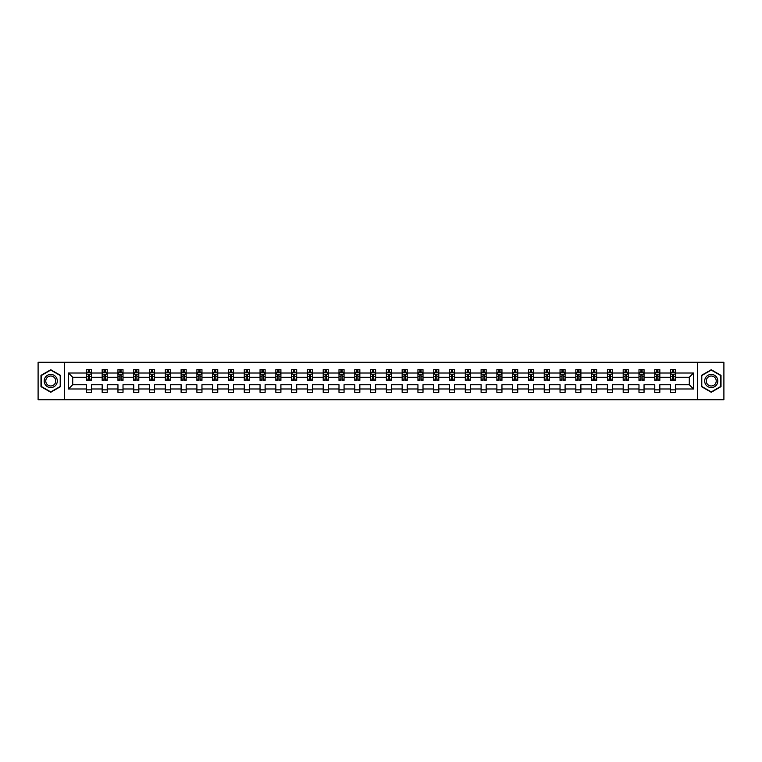 <?xml version="1.0" encoding="UTF-8"?>
<svg xmlns="http://www.w3.org/2000/svg" width="762" height="762" viewBox="0 0 762 762"><rect width="100%" height="100%" fill="white"/><g stroke="black" fill="none" stroke-linecap="round" stroke-linejoin="round"><path stroke-width="1.14" d="M697.43 362.274L38.1 362.274L38.1 399.726L723.9 399.726L723.9 362.274L697.43 362.274L697.43 399.726M675.627 388.991L675.627 384.743L689.286 384.743L693.534 388.991L675.627 388.991L675.627 392.382L670.56 392.382L670.56 388.991L659.835 388.991L659.835 392.382L654.777 392.382L654.777 388.991L644.042 388.991L644.042 392.382L638.985 392.382L638.985 388.991L628.259 388.991L628.259 392.382L623.192 392.382L623.192 388.991L612.467 388.991L612.467 392.382L607.409 392.382L607.409 388.991L596.675 388.991L596.675 392.382L591.617 392.382L591.617 388.991L580.892 388.991L580.892 392.382L575.834 392.382L575.834 388.991L565.099 388.991L565.099 392.382L560.041 392.382L560.041 388.991L549.316 388.991L549.316 392.382L544.249 392.382L544.249 388.991L533.524 388.991L533.524 392.382L528.466 392.382L528.466 388.991L517.731 388.991L517.731 392.382L512.674 392.382L512.674 388.991L501.948 388.991L501.948 392.382L496.881 392.382L496.881 388.991L486.156 388.991L486.156 392.382L481.098 392.382L481.098 388.991L470.373 388.991L470.373 392.382L465.306 392.382L465.306 388.991L454.581 388.991L454.581 392.382L449.523 392.382L449.523 388.991L438.788 388.991L438.788 392.382L433.73 392.382L433.73 388.991L423.005 388.991L423.005 392.382L417.938 392.382L417.938 388.991L407.213 388.991L407.213 392.382L402.155 392.382L402.155 388.991L391.42 388.991L391.42 392.382L386.363 392.382L386.363 388.991L375.637 388.991L375.637 392.382L370.58 392.382L370.58 388.991L359.845 388.991L359.845 392.382L354.787 392.382L354.787 388.991L344.062 388.991L344.062 392.382L338.995 392.382L338.995 388.991L328.27 388.991L328.27 392.382L323.212 392.382L323.212 388.991L312.477 388.991L312.477 392.382L307.419 392.382L307.419 388.991L296.694 388.991L296.694 392.382L291.627 392.382L291.627 388.991L280.902 388.991L280.902 392.382L275.844 392.382L275.844 388.991L265.119 388.991L265.119 392.382L260.052 392.382L260.052 388.991L249.326 388.991L249.326 392.382L244.269 392.382L244.269 388.991L233.534 388.991L233.534 392.382L228.476 392.382L228.476 388.991L217.751 388.991L217.751 392.382L212.684 392.382L212.684 388.991L201.959 388.991L201.959 392.382L196.901 392.382L196.901 388.991L186.166 388.991L186.166 392.382L181.108 392.382L181.108 388.991L170.383 388.991L170.383 392.382L165.325 392.382L165.325 388.991L154.591 388.991L154.591 392.382L149.533 392.382L149.533 388.991L138.808 388.991L138.808 392.382L133.741 392.382L133.741 388.991L123.015 388.991L123.015 392.382L117.958 392.382L117.958 388.991L107.223 388.991L107.223 392.382L102.165 392.382L102.165 388.991L91.44 388.991L91.44 392.382L86.373 392.382L86.373 388.991L68.466 388.991L68.466 373.009L86.373 373.009L86.373 369.618L91.44 369.618L91.44 373.009L102.165 373.009L102.165 369.618L107.223 369.618L107.223 373.009L117.958 373.009L117.958 369.618L123.015 369.618L123.015 373.009L133.741 373.009L133.741 369.618L138.808 369.618L138.808 373.009L149.533 373.009L149.533 369.618L154.591 369.618L154.591 373.009L165.325 373.009L165.325 369.618L170.383 369.618L170.383 373.009L181.108 373.009L181.108 369.618L186.166 369.618L186.166 373.009L196.901 373.009L196.901 369.618L201.959 369.618L201.959 373.009L212.684 373.009L212.684 369.618L217.751 369.618L217.751 373.009L228.476 373.009L228.476 369.618L233.534 369.618L233.534 373.009L244.269 373.009L244.269 369.618L249.326 369.618L249.326 373.009L260.052 373.009L260.052 369.618L265.119 369.618L265.119 373.009L275.844 373.009L275.844 369.618L280.902 369.618L280.902 373.009L291.627 373.009L291.627 369.618L296.694 369.618L296.694 373.009L307.419 373.009L307.419 369.618L312.477 369.618L312.477 373.009L323.212 373.009L323.212 369.618L328.27 369.618L328.27 373.009L338.995 373.009L338.995 369.618L344.062 369.618L344.062 373.009L354.787 373.009L354.787 369.618L359.845 369.618L359.845 373.009L370.58 373.009L370.58 369.618L375.637 369.618L375.637 373.009L386.363 373.009L386.363 369.618L391.42 369.618L391.42 373.009L402.155 373.009L402.155 369.618L407.213 369.618L407.213 373.009L417.938 373.009L417.938 369.618L423.005 369.618L423.005 373.009L433.73 373.009L433.73 369.618L438.788 369.618L438.788 373.009L449.523 373.009L449.523 369.618L454.581 369.618L454.581 373.009L465.306 373.009L465.306 369.618L470.373 369.618L470.373 373.009L481.098 373.009L481.098 369.618L486.156 369.618L486.156 373.009L496.881 373.009L496.881 369.618L501.948 369.618L501.948 373.009L512.674 373.009L512.674 369.618L517.731 369.618L517.731 373.009L528.466 373.009L528.466 369.618L533.524 369.618L533.524 373.009L544.249 373.009L544.249 369.618L549.316 369.618L549.316 373.009L560.041 373.009L560.041 369.618L565.099 369.618L565.099 373.009L575.834 373.009L575.834 369.618L580.892 369.618L580.892 373.009L591.617 373.009L591.617 369.618L596.675 369.618L596.675 373.009L607.409 373.009L607.409 369.618L612.467 369.618L612.467 373.009L623.192 373.009L623.192 369.618L628.259 369.618L628.259 373.009L638.985 373.009L638.985 369.618L644.042 369.618L644.042 373.009L654.777 373.009L654.777 369.618L659.835 369.618L659.835 373.009L670.56 373.009L670.56 369.618L675.627 369.618L675.627 373.009L693.534 373.009L693.534 388.991M64.57 399.726L64.57 362.274M670.56 373.009L670.56 377.257L659.835 377.257L659.835 373.009M659.835 388.991L659.835 384.743L670.56 384.743L670.56 388.991M654.777 373.009L654.777 377.257L644.042 377.257L644.042 373.009M644.042 388.991L644.042 384.743L654.777 384.743L654.777 388.991M638.985 373.009L638.985 377.257L628.259 377.257L628.259 373.009M628.259 388.991L628.259 384.743L638.985 384.743L638.985 388.991M623.192 373.009L623.192 377.257L612.467 377.257L612.467 373.009M612.467 388.991L612.467 384.743L623.192 384.743L623.192 388.991M607.409 373.009L607.409 377.257L596.675 377.257L596.675 373.009M596.675 388.991L596.675 384.743L607.409 384.743L607.409 388.991M591.617 373.009L591.617 377.257L580.892 377.257L580.892 373.009M580.892 388.991L580.892 384.743L591.617 384.743L591.617 388.991M575.834 373.009L575.834 377.257L565.099 377.257L565.099 373.009M565.099 388.991L565.099 384.743L575.834 384.743L575.834 388.991M560.041 373.009L560.041 377.257L549.316 377.257L549.316 373.009M549.316 388.991L549.316 384.743L560.041 384.743L560.041 388.991M544.249 373.009L544.249 377.257L533.524 377.257L533.524 373.009M533.524 388.991L533.524 384.743L544.249 384.743L544.249 388.991M528.466 373.009L528.466 377.257L517.731 377.257L517.731 373.009M517.731 388.991L517.731 384.743L528.466 384.743L528.466 388.991M512.674 373.009L512.674 377.257L501.948 377.257L501.948 373.009M501.948 388.991L501.948 384.743L512.674 384.743L512.674 388.991M496.881 373.009L496.881 377.257L486.156 377.257L486.156 373.009M486.156 388.991L486.156 384.743L496.881 384.743L496.881 388.991M481.098 373.009L481.098 377.257L470.373 377.257L470.373 373.009M470.373 388.991L470.373 384.743L481.098 384.743L481.098 388.991M465.306 373.009L465.306 377.257L454.581 377.257L454.581 373.009M454.581 388.991L454.581 384.743L465.306 384.743L465.306 388.991M449.523 373.009L449.523 377.257L438.788 377.257L438.788 373.009M438.788 388.991L438.788 384.743L449.523 384.743L449.523 388.991M433.73 373.009L433.73 377.257L423.005 377.257L423.005 373.009M423.005 388.991L423.005 384.743L433.73 384.743L433.73 388.991M417.938 373.009L417.938 377.257L407.213 377.257L407.213 373.009M407.213 388.991L407.213 384.743L417.938 384.743L417.938 388.991M402.155 373.009L402.155 377.257L391.42 377.257L391.42 373.009M391.42 388.991L391.42 384.743L402.155 384.743L402.155 388.991M386.363 373.009L386.363 377.257L375.637 377.257L375.637 373.009M375.637 388.991L375.637 384.743L386.363 384.743L386.363 388.991M370.58 373.009L370.58 377.257L359.845 377.257L359.845 373.009M359.845 388.991L359.845 384.743L370.58 384.743L370.58 388.991M354.787 373.009L354.787 377.257L344.062 377.257L344.062 373.009M344.062 388.991L344.062 384.743L354.787 384.743L354.787 388.991M338.995 373.009L338.995 377.257L328.27 377.257L328.27 373.009M328.27 388.991L328.27 384.743L338.995 384.743L338.995 388.991M323.212 373.009L323.212 377.257L312.477 377.257L312.477 373.009M312.477 388.991L312.477 384.743L323.212 384.743L323.212 388.991M307.419 373.009L307.419 377.257L296.694 377.257L296.694 373.009M296.694 388.991L296.694 384.743L307.419 384.743L307.419 388.991M291.627 373.009L291.627 377.257L280.902 377.257L280.902 373.009M280.902 388.991L280.902 384.743L291.627 384.743L291.627 388.991M275.844 373.009L275.844 377.257L265.119 377.257L265.119 373.009M265.119 388.991L265.119 384.743L275.844 384.743L275.844 388.991M260.052 373.009L260.052 377.257L249.326 377.257L249.326 373.009M249.326 388.991L249.326 384.743L260.052 384.743L260.052 388.991M244.269 373.009L244.269 377.257L233.534 377.257L233.534 373.009M233.534 388.991L233.534 384.743L244.269 384.743L244.269 388.991M228.476 373.009L228.476 377.257L217.751 377.257L217.751 373.009M217.751 388.991L217.751 384.743L228.476 384.743L228.476 388.991M212.684 373.009L212.684 377.257L201.959 377.257L201.959 373.009M201.959 388.991L201.959 384.743L212.684 384.743L212.684 388.991M196.901 373.009L196.901 377.257L186.166 377.257L186.166 373.009M186.166 388.991L186.166 384.743L196.901 384.743L196.901 388.991M181.108 373.009L181.108 377.257L170.383 377.257L170.383 373.009M170.383 388.991L170.383 384.743L181.108 384.743L181.108 388.991M165.325 373.009L165.325 377.257L154.591 377.257L154.591 373.009M154.591 388.991L154.591 384.743L165.325 384.743L165.325 388.991M149.533 373.009L149.533 377.257L138.808 377.257L138.808 373.009M138.808 388.991L138.808 384.743L149.533 384.743L149.533 388.991M133.741 373.009L133.741 377.257L123.015 377.257L123.015 373.009M123.015 388.991L123.015 384.743L133.741 384.743L133.741 388.991M117.958 373.009L117.958 377.257L107.223 377.257L107.223 373.009M107.223 388.991L107.223 384.743L117.958 384.743L117.958 388.991M102.165 373.009L102.165 377.257L91.44 377.257L91.44 373.009M91.44 388.991L91.44 384.743L102.165 384.743L102.165 388.991M86.373 373.009L86.373 377.257L72.714 377.257L72.714 384.743L86.373 384.743L86.373 388.991M68.466 373.009L72.714 377.257M689.286 384.743L689.286 377.257L675.627 377.257L675.627 373.009M672.484 372.142L673.703 372.142M656.701 372.142L657.911 372.142M640.909 372.142L642.118 372.142M625.116 372.142L626.335 372.142M609.333 372.142L610.543 372.142M593.541 372.142L594.76 372.142M577.748 372.142L578.968 372.142M561.965 372.142L563.175 372.142M546.173 372.142L547.392 372.142M530.39 372.142L531.6 372.142M514.598 372.142L515.807 372.142M498.805 372.142L500.024 372.142M483.022 372.142L484.232 372.142M467.23 372.142L468.449 372.142M451.447 372.142L452.657 372.142M435.654 372.142L436.864 372.142M419.862 372.142L421.081 372.142M404.079 372.142L405.289 372.142M388.287 372.142L389.506 372.142M372.494 372.142L373.713 372.142M356.711 372.142L357.921 372.142M340.919 372.142L342.138 372.142M325.136 372.142L326.346 372.142M309.343 372.142L310.553 372.142M293.551 372.142L294.77 372.142M277.768 372.142L278.978 372.142M261.976 372.142L263.195 372.142M246.193 372.142L247.402 372.142M230.4 372.142L231.61 372.142M214.608 372.142L215.827 372.142M198.825 372.142L200.035 372.142M183.032 372.142L184.252 372.142M167.24 372.142L168.459 372.142M151.457 372.142L152.667 372.142M135.665 372.142L136.884 372.142M119.882 372.142L121.091 372.142M104.089 372.142L105.299 372.142M88.297 372.142L89.516 372.142M86.373 389.858L91.44 389.858M102.165 389.858L107.223 389.858M117.958 389.858L123.015 389.858M133.741 389.858L138.808 389.858M149.533 389.858L154.591 389.858M165.325 389.858L170.383 389.858M181.108 389.858L186.166 389.858M196.901 389.858L201.959 389.858M212.684 389.858L217.751 389.858M228.476 389.858L233.534 389.858M244.269 389.858L249.326 389.858M260.052 389.858L265.119 389.858M275.844 389.858L280.902 389.858M291.627 389.858L296.694 389.858M307.419 389.858L312.477 389.858M323.212 389.858L328.27 389.858M338.995 389.858L344.062 389.858M354.787 389.858L359.845 389.858M370.58 389.858L375.637 389.858M386.363 389.858L391.42 389.858M402.155 389.858L407.213 389.858M417.938 389.858L423.005 389.858M433.73 389.858L438.788 389.858M449.523 389.858L454.581 389.858M465.306 389.858L470.373 389.858M481.098 389.858L486.156 389.858M496.881 389.858L501.948 389.858M512.674 389.858L517.731 389.858M528.466 389.858L533.524 389.858M544.249 389.858L549.316 389.858M560.041 389.858L565.099 389.858M575.834 389.858L580.892 389.858M591.617 389.858L596.675 389.858M607.409 389.858L612.467 389.858M623.192 389.858L628.259 389.858M638.985 389.858L644.042 389.858M654.777 389.858L659.835 389.858M670.56 389.858L675.627 389.858M72.714 384.743L68.466 388.991M693.534 373.009L689.286 377.257M60.522 375.361L50.749 369.722L40.986 375.361L40.986 386.639L50.749 392.278L60.522 386.639L60.522 375.361M701.478 375.361L701.478 386.639L711.251 392.278L721.014 386.639L721.014 375.361L711.251 369.722L701.478 375.361M89.516 370.932L88.297 370.932M87.325 372.313L86.373 372.313L86.373 369.618L88.297 369.618L88.297 372.199M86.373 379.124L86.373 380.39L88.297 380.39L88.297 379.124L86.373 379.124L86.373 377.257M91.44 377.257L91.44 380.39L89.516 380.39L89.516 374.98L88.297 374.98L88.297 379.124M90.487 372.313L91.44 372.313L91.44 369.618L89.516 369.618L89.516 372.199M91.44 374.218L90.43 372.199L87.392 372.199L86.373 374.218M105.299 370.932L104.089 370.932M103.118 372.313L102.165 372.313L102.165 369.618L104.089 369.618L104.089 372.199M102.165 379.124L102.165 380.39L104.089 380.39L104.089 379.124L102.165 379.124L102.165 377.257M107.223 377.257L107.223 380.39L105.299 380.39L105.299 374.98L104.089 374.98L104.089 379.124M106.27 372.313L107.223 372.313L107.223 369.618L105.299 369.618L105.299 372.199M107.223 374.218L106.213 372.199L103.175 372.199L102.165 374.218M121.091 370.932L119.882 370.932M118.91 372.313L117.958 372.313L117.958 369.618L119.882 369.618L119.882 372.199M117.958 379.124L117.958 380.39L119.882 380.39L119.882 379.124L117.958 379.124L117.958 377.257M123.015 377.257L123.015 380.39L121.091 380.39L121.091 374.98L119.882 374.98L119.882 379.124M122.063 372.313L123.015 372.313L123.015 369.618L121.091 369.618L121.091 372.199M123.015 374.218L122.006 372.199L118.967 372.199L117.958 374.218M45.053 377.714A6.582 6.582 0 0 0 47.463 386.696A6.582 6.582 0 0 0 56.445 384.286A6.582 6.582 0 0 0 54.045 375.304A6.582 6.582 0 0 0 45.053 377.714M46.434 378.514A4.982 4.982 0 0 0 48.263 385.315A4.982 4.982 0 0 0 55.064 383.486A4.982 4.982 0 0 0 53.245 376.685A4.982 4.982 0 0 0 46.434 378.514M60.217 375.533L60.217 386.467L50.749 391.925L41.291 386.467L41.291 375.533L50.749 370.075L60.217 375.533M705.555 377.714A6.582 6.582 0 0 0 707.955 386.696A6.582 6.582 0 0 0 716.947 384.286A6.582 6.582 0 0 0 714.537 375.304A6.582 6.582 0 0 0 705.555 377.714M706.936 378.514A4.982 4.982 0 0 0 708.755 385.315A4.982 4.982 0 0 0 715.566 383.486A4.982 4.982 0 0 0 713.737 376.685A4.982 4.982 0 0 0 706.936 378.514M720.709 375.533L720.709 386.467L711.251 391.925L701.783 386.467L701.783 375.533L711.251 370.075L720.709 375.533M136.884 370.932L135.665 370.932M134.693 372.313L133.741 372.313L133.741 369.618L135.665 369.618L135.665 372.199M133.741 379.124L133.741 380.39L135.665 380.39L135.665 379.124L133.741 379.124L133.741 377.257M138.808 377.257L138.808 380.39L136.884 380.39L136.884 374.98L135.665 374.98L135.665 379.124M137.855 372.313L138.808 372.313L138.808 369.618L136.884 369.618L136.884 372.199M138.808 374.218L137.789 372.199L134.76 372.199L133.741 374.218M152.667 370.932L151.457 370.932M150.485 372.313L149.533 372.313L149.533 369.618L151.457 369.618L151.457 372.199M149.533 379.124L149.533 380.39L151.457 380.39L151.457 379.124L149.533 379.124L149.533 377.257M154.591 377.257L154.591 380.39L152.667 380.39L152.667 374.98L151.457 374.98L151.457 379.124M153.638 372.313L154.591 372.313L154.591 369.618L152.667 369.618L152.667 372.199M154.591 374.218L153.581 372.199L150.543 372.199L149.533 374.218M168.459 370.932L167.24 370.932M166.268 372.313L165.325 372.313L165.325 369.618L167.24 369.618L167.24 372.199M165.325 379.124L165.325 380.39L167.24 380.39L167.24 379.124L165.325 379.124L165.325 377.257M170.383 377.257L170.383 380.39L168.459 380.39L168.459 374.98L167.24 374.98L167.24 379.124M169.431 372.313L170.383 372.313L170.383 369.618L168.459 369.618L168.459 372.199M170.383 374.218L169.374 372.199L166.335 372.199L165.325 374.218M184.252 370.932L183.032 370.932M182.061 372.313L181.108 372.313L181.108 369.618L183.032 369.618L183.032 372.199M181.108 379.124L181.108 380.39L183.032 380.39L183.032 379.124L181.108 379.124L181.108 377.257M186.166 377.257L186.166 380.39L184.252 380.39L184.252 374.98L183.032 374.98L183.032 379.124M185.223 372.313L186.166 372.313L186.166 369.618L184.252 369.618L184.252 372.199M186.166 374.218L185.156 372.199L182.118 372.199L181.108 374.218M200.035 370.932L198.825 370.932M197.853 372.313L196.901 372.313L196.901 369.618L198.825 369.618L198.825 372.199M196.901 379.124L196.901 380.39L198.825 380.39L198.825 379.124L196.901 379.124L196.901 377.257M201.959 377.257L201.959 380.39L200.035 380.39L200.035 374.98L198.825 374.98L198.825 379.124M201.006 372.313L201.959 372.313L201.959 369.618L200.035 369.618L200.035 372.199M201.959 374.218L200.949 372.199L197.91 372.199L196.901 374.218M215.827 370.932L214.608 370.932M213.636 372.313L212.684 372.313L212.684 369.618L214.608 369.618L214.608 372.199M212.684 379.124L212.684 380.39L214.608 380.39L214.608 379.124L212.684 379.124L212.684 377.257M217.751 377.257L217.751 380.39L215.827 380.39L215.827 374.98L214.608 374.98L214.608 379.124M216.799 372.313L217.751 372.313L217.751 369.618L215.827 369.618L215.827 372.199M217.751 374.218L216.732 372.199L213.703 372.199L212.684 374.218M231.61 370.932L230.4 370.932M229.429 372.313L228.476 372.313L228.476 369.618L230.4 369.618L230.4 372.199M228.476 379.124L228.476 380.39L230.4 380.39L230.4 379.124L228.476 379.124L228.476 377.257M233.534 377.257L233.534 380.39L231.61 380.39L231.61 374.98L230.4 374.98L230.4 379.124M232.581 372.313L233.534 372.313L233.534 369.618L231.61 369.618L231.61 372.199M233.534 374.218L232.524 372.199L229.486 372.199L228.476 374.218M247.402 370.932L246.193 370.932M245.221 372.313L244.269 372.313L244.269 369.618L246.193 369.618L246.193 372.199M244.269 379.124L244.269 380.39L246.193 380.39L246.193 379.124L244.269 379.124L244.269 377.257M249.326 377.257L249.326 380.39L247.402 380.39L247.402 374.98L246.193 374.98L246.193 379.124M248.374 372.313L249.326 372.313L249.326 369.618L247.402 369.618L247.402 372.199M249.326 374.218L248.317 372.199L245.278 372.199L244.269 374.218M263.195 370.932L261.976 370.932M261.004 372.313L260.052 372.313L260.052 369.618L261.976 369.618L261.976 372.199M260.052 379.124L260.052 380.39L261.976 380.39L261.976 379.124L260.052 379.124L260.052 377.257M265.119 377.257L265.119 380.39L263.195 380.39L263.195 374.98L261.976 374.98L261.976 379.124M264.166 372.313L265.119 372.313L265.119 369.618L263.195 369.618L263.195 372.199M265.119 374.218L264.1 372.199L261.071 372.199L260.052 374.218M278.978 370.932L277.768 370.932M276.797 372.313L275.844 372.313L275.844 369.618L277.768 369.618L277.768 372.199M275.844 379.124L275.844 380.39L277.768 380.39L277.768 379.124L275.844 379.124L275.844 377.257M280.902 377.257L280.902 380.39L278.978 380.39L278.978 374.98L277.768 374.98L277.768 379.124M279.949 372.313L280.902 372.313L280.902 369.618L278.978 369.618L278.978 372.199M280.902 374.218L279.892 372.199L276.854 372.199L275.844 374.218M294.77 370.932L293.551 370.932M292.579 372.313L291.627 372.313L291.627 369.618L293.551 369.618L293.551 372.199M291.627 379.124L291.627 380.39L293.551 380.39L293.551 379.124L291.627 379.124L291.627 377.257M296.694 377.257L296.694 380.39L294.77 380.39L294.77 374.98L293.551 374.98L293.551 379.124M295.742 372.313L296.694 372.313L296.694 369.618L294.77 369.618L294.77 372.199M296.694 374.218L295.685 372.199L292.646 372.199L291.627 374.218M310.553 370.932L309.343 370.932M308.372 372.313L307.419 372.313L307.419 369.618L309.343 369.618L309.343 372.199M307.419 379.124L307.419 380.39L309.343 380.39L309.343 379.124L307.419 379.124L307.419 377.257M312.477 377.257L312.477 380.39L310.553 380.39L310.553 374.98L309.343 374.98L309.343 379.124M311.525 372.313L312.477 372.313L312.477 369.618L310.553 369.618L310.553 372.199M312.477 374.218L311.468 372.199L308.429 372.199L307.419 374.218M326.346 370.932L325.136 370.932M324.164 372.313L323.212 372.313L323.212 369.618L325.136 369.618L325.136 372.199M323.212 379.124L323.212 380.39L325.136 380.39L325.136 379.124L323.212 379.124L323.212 377.257M328.27 377.257L328.27 380.39L326.346 380.39L326.346 374.98L325.136 374.98L325.136 379.124M327.317 372.313L328.27 372.313L328.27 369.618L326.346 369.618L326.346 372.199M328.27 374.218L327.26 372.199L324.221 372.199L323.212 374.218M342.138 370.932L340.919 370.932M339.947 372.313L338.995 372.313L338.995 369.618L340.919 369.618L340.919 372.199M338.995 379.124L338.995 380.39L340.919 380.39L340.919 379.124L338.995 379.124L338.995 377.257M344.062 377.257L344.062 380.39L342.138 380.39L342.138 374.98L340.919 374.98L340.919 379.124M343.11 372.313L344.062 372.313L344.062 369.618L342.138 369.618L342.138 372.199M344.062 374.218L343.043 372.199L340.014 372.199L338.995 374.218M357.921 370.932L356.711 370.932M355.74 372.313L354.787 372.313L354.787 369.618L356.711 369.618L356.711 372.199M354.787 379.124L354.787 380.39L356.711 380.39L356.711 379.124L354.787 379.124L354.787 377.257M359.845 377.257L359.845 380.39L357.921 380.39L357.921 374.98L356.711 374.98L356.711 379.124M358.892 372.313L359.845 372.313L359.845 369.618L357.921 369.618L357.921 372.199M359.845 374.218L358.835 372.199L355.797 372.199L354.787 374.218M373.713 370.932L372.494 370.932M371.523 372.313L370.58 372.313L370.58 369.618L372.494 369.618L372.494 372.199M370.58 379.124L370.58 380.39L372.494 380.39L372.494 379.124L370.58 379.124L370.58 377.257M375.637 377.257L375.637 380.39L373.713 380.39L373.713 374.98L372.494 374.98L372.494 379.124M374.685 372.313L375.637 372.313L375.637 369.618L373.713 369.618L373.713 372.199M375.637 374.218L374.628 372.199L371.589 372.199L370.58 374.218M389.506 370.932L388.287 370.932M387.315 372.313L386.363 372.313L386.363 369.618L388.287 369.618L388.287 372.199M386.363 379.124L386.363 380.39L388.287 380.39L388.287 379.124L386.363 379.124L386.363 377.257M391.42 377.257L391.42 380.39L389.506 380.39L389.506 374.98L388.287 374.98L388.287 379.124M390.477 372.313L391.42 372.313L391.42 369.618L389.506 369.618L389.506 372.199M391.42 374.218L390.411 372.199L387.372 372.199L386.363 374.218M405.289 370.932L404.079 370.932M403.108 372.313L402.155 372.313L402.155 369.618L404.079 369.618L404.079 372.199M402.155 379.124L402.155 380.39L404.079 380.39L404.079 379.124L402.155 379.124L402.155 377.257M407.213 377.257L407.213 380.39L405.289 380.39L405.289 374.98L404.079 374.98L404.079 379.124M406.26 372.313L407.213 372.313L407.213 369.618L405.289 369.618L405.289 372.199M407.213 374.218L406.203 372.199L403.165 372.199L402.155 374.218M421.081 370.932L419.862 370.932M418.89 372.313L417.938 372.313L417.938 369.618L419.862 369.618L419.862 372.199M417.938 379.124L417.938 380.39L419.862 380.39L419.862 379.124L417.938 379.124L417.938 377.257M423.005 377.257L423.005 380.39L421.081 380.39L421.081 374.98L419.862 374.98L419.862 379.124M422.053 372.313L423.005 372.313L423.005 369.618L421.081 369.618L421.081 372.199M423.005 374.218L421.986 372.199L418.957 372.199L417.938 374.218M436.864 370.932L435.654 370.932M434.683 372.313L433.73 372.313L433.73 369.618L435.654 369.618L435.654 372.199M433.73 379.124L433.73 380.39L435.654 380.39L435.654 379.124L433.73 379.124L433.73 377.257M438.788 377.257L438.788 380.39L436.864 380.39L436.864 374.98L435.654 374.98L435.654 379.124M437.836 372.313L438.788 372.313L438.788 369.618L436.864 369.618L436.864 372.199M438.788 374.218L437.779 372.199L434.74 372.199L433.73 374.218M452.657 370.932L451.447 370.932M450.475 372.313L449.523 372.313L449.523 369.618L451.447 369.618L451.447 372.199M449.523 379.124L449.523 380.39L451.447 380.39L451.447 379.124L449.523 379.124L449.523 377.257M454.581 377.257L454.581 380.39L452.657 380.39L452.657 374.98L451.447 374.98L451.447 379.124M453.628 372.313L454.581 372.313L454.581 369.618L452.657 369.618L452.657 372.199M454.581 374.218L453.571 372.199L450.533 372.199L449.523 374.218M468.449 370.932L467.23 370.932M466.258 372.313L465.306 372.313L465.306 369.618L467.23 369.618L467.23 372.199M465.306 379.124L465.306 380.39L467.23 380.39L467.23 379.124L465.306 379.124L465.306 377.257M470.373 377.257L470.373 380.39L468.449 380.39L468.449 374.98L467.23 374.98L467.23 379.124M469.421 372.313L470.373 372.313L470.373 369.618L468.449 369.618L468.449 372.199M470.373 374.218L469.354 372.199L466.315 372.199L465.306 374.218M484.232 370.932L483.022 370.932M482.051 372.313L481.098 372.313L481.098 369.618L483.022 369.618L483.022 372.199M481.098 379.124L481.098 380.39L483.022 380.39L483.022 379.124L481.098 379.124L481.098 377.257M486.156 377.257L486.156 380.39L484.232 380.39L484.232 374.98L483.022 374.98L483.022 379.124M485.203 372.313L486.156 372.313L486.156 369.618L484.232 369.618L484.232 372.199M486.156 374.218L485.146 372.199L482.108 372.199L481.098 374.218M500.024 370.932L498.805 370.932M497.834 372.313L496.881 372.313L496.881 369.618L498.805 369.618L498.805 372.199M496.881 379.124L496.881 380.39L498.805 380.39L498.805 379.124L496.881 379.124L496.881 377.257M501.948 377.257L501.948 380.39L500.024 380.39L500.024 374.98L498.805 374.98L498.805 379.124M500.996 372.313L501.948 372.313L501.948 369.618L500.024 369.618L500.024 372.199M501.948 374.218L500.929 372.199L497.9 372.199L496.881 374.218M515.807 370.932L514.598 370.932M513.626 372.313L512.674 372.313L512.674 369.618L514.598 369.618L514.598 372.199M512.674 379.124L512.674 380.39L514.598 380.39L514.598 379.124L512.674 379.124L512.674 377.257M517.731 377.257L517.731 380.39L515.807 380.39L515.807 374.98L514.598 374.98L514.598 379.124M516.779 372.313L517.731 372.313L517.731 369.618L515.807 369.618L515.807 372.199M517.731 374.218L516.722 372.199L513.683 372.199L512.674 374.218M531.6 370.932L530.39 370.932M529.419 372.313L528.466 372.313L528.466 369.618L530.39 369.618L530.39 372.199M528.466 379.124L528.466 380.39L530.39 380.39L530.39 379.124L528.466 379.124L528.466 377.257M533.524 377.257L533.524 380.39L531.6 380.39L531.6 374.98L530.39 374.98L530.39 379.124M532.571 372.313L533.524 372.313L533.524 369.618L531.6 369.618L531.6 372.199M533.524 374.218L532.514 372.199L529.476 372.199L528.466 374.218M547.392 370.932L546.173 370.932M545.201 372.313L544.249 372.313L544.249 369.618L546.173 369.618L546.173 372.199M544.249 379.124L544.249 380.39L546.173 380.39L546.173 379.124L544.249 379.124L544.249 377.257M549.316 377.257L549.316 380.39L547.392 380.39L547.392 374.98L546.173 374.98L546.173 379.124M548.364 372.313L549.316 372.313L549.316 369.618L547.392 369.618L547.392 372.199M549.316 374.218L548.297 372.199L545.268 372.199L544.249 374.218M563.175 370.932L561.965 370.932M560.994 372.313L560.041 372.313L560.041 369.618L561.965 369.618L561.965 372.199M560.041 379.124L560.041 380.39L561.965 380.39L561.965 379.124L560.041 379.124L560.041 377.257M565.099 377.257L565.099 380.39L563.175 380.39L563.175 374.98L561.965 374.98L561.965 379.124M564.147 372.313L565.099 372.313L565.099 369.618L563.175 369.618L563.175 372.199M565.099 374.218L564.09 372.199L561.051 372.199L560.041 374.218M578.968 370.932L577.748 370.932M576.777 372.313L575.834 372.313L575.834 369.618L577.748 369.618L577.748 372.199M575.834 379.124L575.834 380.39L577.748 380.39L577.748 379.124L575.834 379.124L575.834 377.257M580.892 377.257L580.892 380.39L578.968 380.39L578.968 374.98L577.748 374.98L577.748 379.124M579.939 372.313L580.892 372.313L580.892 369.618L578.968 369.618L578.968 372.199M580.892 374.218L579.882 372.199L576.844 372.199L575.834 374.218M594.76 370.932L593.541 370.932M592.569 372.313L591.617 372.313L591.617 369.618L593.541 369.618L593.541 372.199M591.617 379.124L591.617 380.39L593.541 380.39L593.541 379.124L591.617 379.124L591.617 377.257M596.675 377.257L596.675 380.39L594.76 380.39L594.76 374.98L593.541 374.98L593.541 379.124M595.732 372.313L596.675 372.313L596.675 369.618L594.76 369.618L594.76 372.199M596.675 374.218L595.665 372.199L592.626 372.199L591.617 374.218M610.543 370.932L609.333 370.932M608.362 372.313L607.409 372.313L607.409 369.618L609.333 369.618L609.333 372.199M607.409 379.124L607.409 380.39L609.333 380.39L609.333 379.124L607.409 379.124L607.409 377.257M612.467 377.257L612.467 380.39L610.543 380.39L610.543 374.98L609.333 374.98L609.333 379.124M611.515 372.313L612.467 372.313L612.467 369.618L610.543 369.618L610.543 372.199M612.467 374.218L611.457 372.199L608.419 372.199L607.409 374.218M626.335 370.932L625.116 370.932M624.145 372.313L623.192 372.313L623.192 369.618L625.116 369.618L625.116 372.199M623.192 379.124L623.192 380.39L625.116 380.39L625.116 379.124L623.192 379.124L623.192 377.257M628.259 377.257L628.259 380.39L626.335 380.39L626.335 374.98L625.116 374.98L625.116 379.124M627.307 372.313L628.259 372.313L628.259 369.618L626.335 369.618L626.335 372.199M628.259 374.218L627.24 372.199L624.211 372.199L623.192 374.218M642.118 370.932L640.909 370.932M639.937 372.313L638.985 372.313L638.985 369.618L640.909 369.618L640.909 372.199M638.985 379.124L638.985 380.39L640.909 380.39L640.909 379.124L638.985 379.124L638.985 377.257M644.042 377.257L644.042 380.39L642.118 380.39L642.118 374.98L640.909 374.98L640.909 379.124M643.09 372.313L644.042 372.313L644.042 369.618L642.118 369.618L642.118 372.199M644.042 374.218L643.033 372.199L639.994 372.199L638.985 374.218M657.911 370.932L656.701 370.932M655.73 372.313L654.777 372.313L654.777 369.618L656.701 369.618L656.701 372.199M654.777 379.124L654.777 380.39L656.701 380.39L656.701 379.124L654.777 379.124L654.777 377.257M659.835 377.257L659.835 380.39L657.911 380.39L657.911 374.98L656.701 374.98L656.701 379.124M658.882 372.313L659.835 372.313L659.835 369.618L657.911 369.618L657.911 372.199M659.835 374.218L658.825 372.199L655.787 372.199L654.777 374.218M673.703 370.932L672.484 370.932M671.513 372.313L670.56 372.313L670.56 369.618L672.484 369.618L672.484 372.199M670.56 379.124L670.56 380.39L672.484 380.39L672.484 379.124L670.56 379.124L670.56 377.257M675.627 377.257L675.627 380.39L673.703 380.39L673.703 374.98L672.484 374.98L672.484 379.124M674.675 372.313L675.627 372.313L675.627 369.618L673.703 369.618L673.703 372.199M675.627 374.218L674.608 372.199L671.57 372.199L670.56 374.218M91.411 374.171L86.401 374.171M91.44 379.124L89.516 379.124M88.297 376.409L86.373 376.409M91.44 376.409L89.516 376.409M89.516 371.57L88.297 371.57M107.204 374.171L102.194 374.171M107.223 379.124L105.299 379.124M104.089 376.409L102.165 376.409M107.223 376.409L105.299 376.409M105.299 371.57L104.089 371.57M122.987 374.171L117.977 374.171M123.015 379.124L121.091 379.124M119.882 376.409L117.958 376.409M123.015 376.409L121.091 376.409M121.091 371.57L119.882 371.57M138.779 374.171L133.769 374.171M138.808 379.124L136.884 379.124M135.665 376.409L133.741 376.409M138.808 376.409L136.884 376.409M136.884 371.57L135.665 371.57M154.572 374.171L149.562 374.171M154.591 379.124L152.667 379.124M151.457 376.409L149.533 376.409M154.591 376.409L152.667 376.409M152.667 371.57L151.457 371.57M170.355 374.171L165.344 374.171M170.383 379.124L168.459 379.124M167.24 376.409L165.325 376.409M170.383 376.409L168.459 376.409M168.459 371.57L167.24 371.57M186.147 374.171L181.137 374.171M186.166 379.124L184.252 379.124M183.032 376.409L181.108 376.409M186.166 376.409L184.252 376.409M184.252 371.57L183.032 371.57M201.93 374.171L196.92 374.171M201.959 379.124L200.035 379.124M198.825 376.409L196.901 376.409M201.959 376.409L200.035 376.409M200.035 371.57L198.825 371.57M217.722 374.171L212.712 374.171M217.751 379.124L215.827 379.124M214.608 376.409L212.684 376.409M217.751 376.409L215.827 376.409M215.827 371.57L214.608 371.57M233.515 374.171L228.505 374.171M233.534 379.124L231.61 379.124M230.4 376.409L228.476 376.409M233.534 376.409L231.61 376.409M231.61 371.57L230.4 371.57M249.298 374.171L244.288 374.171M249.326 379.124L247.402 379.124M246.193 376.409L244.269 376.409M249.326 376.409L247.402 376.409M247.402 371.57L246.193 371.57M265.09 374.171L260.08 374.171M265.119 379.124L263.195 379.124M261.976 376.409L260.052 376.409M265.119 376.409L263.195 376.409M263.195 371.57L261.976 371.57M280.873 374.171L275.873 374.171M280.902 379.124L278.978 379.124M277.768 376.409L275.844 376.409M280.902 376.409L278.978 376.409M278.978 371.57L277.768 371.57M296.666 374.171L291.656 374.171M296.694 379.124L294.77 379.124M293.551 376.409L291.627 376.409M296.694 376.409L294.77 376.409M294.77 371.57L293.551 371.57M312.458 374.171L307.448 374.171M312.477 379.124L310.553 379.124M309.343 376.409L307.419 376.409M312.477 376.409L310.553 376.409M310.553 371.57L309.343 371.57M328.241 374.171L323.231 374.171M328.27 379.124L326.346 379.124M325.136 376.409L323.212 376.409M328.27 376.409L326.346 376.409M326.346 371.57L325.136 371.57M344.033 374.171L339.023 374.171M344.062 379.124L342.138 379.124M340.919 376.409L338.995 376.409M344.062 376.409L342.138 376.409M342.138 371.57L340.919 371.57M359.826 374.171L354.816 374.171M359.845 379.124L357.921 379.124M356.711 376.409L354.787 376.409M359.845 376.409L357.921 376.409M357.921 371.57L356.711 371.57M375.609 374.171L370.599 374.171M375.637 379.124L373.713 379.124M372.494 376.409L370.58 376.409M375.637 376.409L373.713 376.409M373.713 371.57L372.494 371.57M391.401 374.171L386.391 374.171M391.42 379.124L389.506 379.124M388.287 376.409L386.363 376.409M391.42 376.409L389.506 376.409M389.506 371.57L388.287 371.57M407.184 374.171L402.174 374.171M407.213 379.124L405.289 379.124M404.079 376.409L402.155 376.409M407.213 376.409L405.289 376.409M405.289 371.57L404.079 371.57M422.977 374.171L417.967 374.171M423.005 379.124L421.081 379.124M419.862 376.409L417.938 376.409M423.005 376.409L421.081 376.409M421.081 371.57L419.862 371.57M438.769 374.171L433.759 374.171M438.788 379.124L436.864 379.124M435.654 376.409L433.73 376.409M438.788 376.409L436.864 376.409M436.864 371.57L435.654 371.57M454.552 374.171L449.542 374.171M454.581 379.124L452.657 379.124M451.447 376.409L449.523 376.409M454.581 376.409L452.657 376.409M452.657 371.57L451.447 371.57M470.345 374.171L465.334 374.171M470.373 379.124L468.449 379.124M467.23 376.409L465.306 376.409M470.373 376.409L468.449 376.409M468.449 371.57L467.23 371.57M486.127 374.171L481.127 374.171M486.156 379.124L484.232 379.124M483.022 376.409L481.098 376.409M486.156 376.409L484.232 376.409M484.232 371.57L483.022 371.57M501.92 374.171L496.91 374.171M501.948 379.124L500.024 379.124M498.805 376.409L496.881 376.409M501.948 376.409L500.024 376.409M500.024 371.57L498.805 371.57M517.712 374.171L512.702 374.171M517.731 379.124L515.807 379.124M514.598 376.409L512.674 376.409M517.731 376.409L515.807 376.409M515.807 371.57L514.598 371.57M533.495 374.171L528.485 374.171M533.524 379.124L531.6 379.124M530.39 376.409L528.466 376.409M533.524 376.409L531.6 376.409M531.6 371.57L530.39 371.57M549.288 374.171L544.278 374.171M549.316 379.124L547.392 379.124M546.173 376.409L544.249 376.409M549.316 376.409L547.392 376.409M547.392 371.57L546.173 371.57M565.08 374.171L560.07 374.171M565.099 379.124L563.175 379.124M561.965 376.409L560.041 376.409M565.099 376.409L563.175 376.409M563.175 371.57L561.965 371.57M580.863 374.171L575.853 374.171M580.892 379.124L578.968 379.124M577.748 376.409L575.834 376.409M580.892 376.409L578.968 376.409M578.968 371.57L577.748 371.57M596.656 374.171L591.645 374.171M596.675 379.124L594.76 379.124M593.541 376.409L591.617 376.409M596.675 376.409L594.76 376.409M594.76 371.57L593.541 371.57M612.438 374.171L607.428 374.171M612.467 379.124L610.543 379.124M609.333 376.409L607.409 376.409M612.467 376.409L610.543 376.409M610.543 371.57L609.333 371.57M628.231 374.171L623.221 374.171M628.259 379.124L626.335 379.124M625.116 376.409L623.192 376.409M628.259 376.409L626.335 376.409M626.335 371.57L625.116 371.57M644.023 374.171L639.013 374.171M644.042 379.124L642.118 379.124M640.909 376.409L638.985 376.409M644.042 376.409L642.118 376.409M642.118 371.57L640.909 371.57M659.806 374.171L654.796 374.171M659.835 379.124L657.911 379.124M656.701 376.409L654.777 376.409M659.835 376.409L657.911 376.409M657.911 371.57L656.701 371.57M675.599 374.171L670.589 374.171M675.627 379.124L673.703 379.124M672.484 376.409L670.56 376.409M675.627 376.409L673.703 376.409M673.703 371.57L672.484 371.57"/></g></svg>
